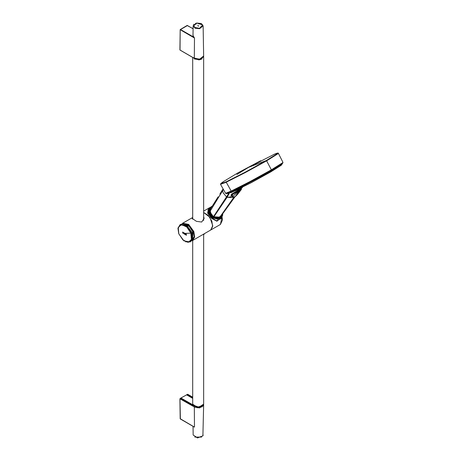 <?xml version="1.0" encoding="UTF-8"?>
<svg xmlns="http://www.w3.org/2000/svg" width="461" height="461" viewBox="0 0 461 461"><rect width="100%" height="100%" fill="white"/><g stroke="black" fill="none" stroke-linecap="round" stroke-linejoin="round"><path stroke-width="0.69" d="M236.873 174.489L248.623 167.32L266.308 160.572L266.654 160.814L278.023 153.669L278.311 153.248L277.914 153.006L273.632 154.556L276.444 153.38L277.735 153.035L277.557 153.501L266.308 160.572L244.998 172.293L226.276 181.72L226.213 182.181L220.514 184.325L225.579 193.326L231.174 191.073L226.213 182.181L245.131 172.656L266.654 160.814L271.379 169.832L250.052 181.571L231.174 191.073L231.56 191.332L238.936 187.76L250.283 181.911L250.052 181.571M260.69 160.739L237.588 173.025L224.063 181.219L220.704 183.881L226.276 181.72M223.383 189.471L209.836 211.685L213.42 216.716L228.765 193.464M229.348 193.315L227.094 197.262L226.651 197.043L223.222 192.952L222.536 190.877L223.049 188.877M218.111 196.83L209.922 209.864L218.111 196.83M234.084 196.968L219.816 217.125L213.38 216.768L209.818 211.755L209.905 209.899L210.481 208.591M242.74 187.045L241.368 188.468L239.063 189.857L240.844 188.215M234.511 191.085L239.657 189.096L239.052 189.869L233.243 193.09L231.785 196.421L232.298 196.617M226.668 197.014L228.927 197.273L231.923 196.334M231.843 196.288L231.157 195.597L231.111 194.623M241.172 188.618L239.167 190.151L239.017 189.88L231.768 193.983L231.157 195.597M239.789 188.849L235.11 190.802L239.628 189.108M241.368 188.468L239.242 189.753L239.674 188.952L242.325 187.252M239.253 189.748L239.466 190.41L241.455 189.327L238.279 193.441L239.484 190.508L241.431 189.367M219.724 217.177L221.119 215.961L235.185 196.542M239.553 188.641L237.674 189.569M240.204 188.319L241.956 187.443M235.156 190.779L239.829 188.837L241.973 187.431M232.943 193.257L233.139 193.551L239.167 190.151L239.472 190.508L233.485 193.868L233.139 193.551L232.108 194.208L231.572 194.796L231.676 196.034L232.315 196.622M231.145 194.657L231.681 196.109L233.243 197.014L232.384 196.68L232.528 194.536L231.837 193.931M232.453 196.726L239.213 190.664L232.528 194.536L232.102 196.294L233.531 197.014M238.279 193.441L235.26 196.49M233.744 197.008L235.289 196.478L239.345 190.583L238.89 189.961M233.548 193.914L232.598 194.571M185.195 233.594L184.809 233.652L185.022 233.352M190.871 233.151L186.774 226.968L181.542 224.599L178.24 227.429L178.799 233.796L182.902 239.974L188.134 242.348L191.436 239.518L190.871 233.151L184.93 233.41M185.702 233.739L185.72 234.845M185.72 234.367L186.388 235.335L186.388 234.113L186.261 234.551L185.599 233.681L185.599 234.897L185.823 234.309L186.371 234.609L186.382 235.214M186.371 234.107L186.261 234.551M184.262 232.914L184.262 233.681L184.25 232.909L183.887 233.808L183.616 232.54L183.628 233.347M183.628 232.546L183.53 233.439L184.043 233.986M185.207 233.623L184.705 233.26L184.953 233.819M185.172 234.355L184.93 233.934M185.063 234.424L184.775 234.274M184.809 233.652L185.017 234.465M184.913 234.528L184.694 234.321M183.126 232.834L182.665 231.969L182.665 233.185L182.913 232.678M182.665 233.185L182.775 232.033M183.086 232.563L182.781 232.16L183.063 232.678M221.914 215.166L222.208 214.457M222.317 214.302L222.749 214.814L221.891 217.016L217.569 219.24L212.083 217.557L208.649 212.965L209.271 208.147L212.048 206.2M222.715 214.734L221.891 217.016L220.675 218.75L216.393 220.819L212.002 217.851L208.343 213.138L208.055 209.882L209.271 208.147L212.06 206.176M221.655 217.356L216.895 221.24L211.651 218.422L207.64 213.08L208.401 209.392M222.081 216.728L220.398 224.432L210.671 230.045L212.746 225.671L209.951 217.379L203.624 212.452M219.206 217.442L219.764 217.511L219.885 217.096M219.597 217.264L219.764 217.511M222.023 214.722L218.186 218.18L212.584 216.774L209.427 211.956L211.184 207.513M191.597 240.844L192.64 240.458L194.628 237.017L193.839 231.508L188.664 224.374L182.689 223.222L181.83 223.931M192.64 240.458L210.654 230.056L212.642 226.616L211.853 221.107L208.337 215.448L203.624 212.481M192.675 217.667L192.179 218.428L196.467 221.315L201.699 222.018L204.119 218.428L203.624 216.48M204.119 218.56L203.624 216.733M192.675 217.967L192.197 218.566M203.624 234.113L203.624 404.118L198.927 407.247L192.9 405.012L192.675 404.118L192.675 240.435M203.624 56.732L198.927 59.924L192.813 57.498M180.597 398.281L180.914 398.027L192.767 405.196M192.686 404.764L197.51 407.743L203.399 405.496L203.624 404.608L203.393 405.542L197.504 407.806L180.81 398.212M203.612 404.424L203.399 405.133L197.371 407.368L192.681 404.182L192.686 405.006M186.642 394.841L180.597 398.212M193.418 426.558L194.507 427.105L194.283 407.086L199.504 407.916L203.399 405.743L203.618 404.746L202.921 435.876L197.458 437.95L193.165 435.023L197.464 437.846L202.938 435.806L203.14 435.023M193.107 426.292L180.188 418.715M193.332 36.54L193.096 36.794L194.507 38.015L193.009 35.485L193.165 25.891L193.977 24.277L195.147 24.606L196.121 24.047M195.383 24.421L195.539 23.373L196.772 23.05L201.105 23.511L203.14 25.891L199.555 28.68L195.141 28.213L193.165 25.891L193.977 24.277L194.801 24.6L194.133 24.266L194.375 27.372L199.486 28.34L202.696 24.946L196.818 23.09L195.637 23.402L196.225 23.984M196.121 23.995L195.147 24.606M220.819 183.53L220.514 184.325M224.058 181.225L222.467 182.268M225.579 193.326L226.708 193.447L232.309 191.355L271.206 170.806L271.437 170.27L281.925 163.793L282.668 162.739L271.379 169.832L271.437 170.27L250.283 181.911M282.668 162.739L282.968 162.312L278.311 153.248M226.132 193.597L232.361 191.332M282.633 163.229L271.166 170.829M282.875 162.969L282.968 162.312M213.818 216.935L227.094 197.262L231.733 197.631L233.6 197.026M213.403 216.705L219.776 217.166L221.119 215.961M209.859 211.818L209.905 209.939M270.561 171.959L271.068 171.117L232.742 191.367L227.285 193.499M251.164 182.625L270.757 171.844L281.141 165.32L270.682 171.936L251.216 182.648L233.75 191.396L232.517 191.269M251.222 182.596L230.506 192.842M234.027 191.269L230.661 192.807M282.074 164.093L271.068 170.893M234.758 196.743L235.807 196.138M237.847 194.041L235.819 196.138M234.24 196.922L234.718 196.761M233.664 197.008L234.176 196.939M182.879 223.85L188.509 224.789L193.441 231.531L194.167 236.781L192.191 239.979M184.014 224.029L188.981 225.706L193.032 231.566L192.606 238.907M192.744 238.239L192.71 231.676L189.183 226.339L184.665 224.236M192.773 237.306L191.966 232.586M191.943 232.528L185.483 224.68M180.764 224.334L186.74 225.487L191.914 232.621L192.704 238.124L190.716 241.57L192.773 238.049L191.995 232.54L186.838 225.452L180.764 224.334L180.038 224.755L177.998 228.708M185.541 241.777L189.984 241.99L191.978 238.55L191.188 233.041L186.014 225.907L180.038 224.755L177.975 228.27L178.759 233.779L183.91 240.867L189.984 241.99L190.716 241.57M222.369 214.238L222.709 214.665L218.635 218.825L211.858 217.045L208.626 211.005L211.951 206.349M222.271 214.728L220.035 217.932L215.172 218.399L210.596 215.402L208.977 210.694L211.622 206.851M221.977 214.97L221.124 216.774L219.845 217.88L211.599 216.405L209.761 208.787L211.334 207.289M222.346 214.267L222.663 214.665M222.461 219.793L222.052 216.774M220.398 224.432L222.456 220.064L222.023 216.814M220.692 217.252L221.902 215.206L221.142 216.682L217.275 218.479L212.498 216.97L209.461 212.988L209.847 208.741L209.461 209.357M194.335 406.873L201.964 406.873M192.675 404.758L180.914 398.027M192.675 398.356L186.538 394.777M203.618 56.173L199.694 59.336L193.32 57.792M203.612 56.49L199.694 59.705L192.888 57.544M201.964 58.939L199.688 59.734M199.648 59.746L194.335 58.939M194.761 437.109L201.543 437.109M194.352 406.93L179.963 398.823L180.366 418.94M192.675 397.226L187.702 394.351M193.764 406.544L180.067 398.638L180.81 398.241L192.773 405.202M192.675 397.999L186.924 394.674L187.489 394.351M192.675 398.241L186.82 394.858L187.667 394.282L192.675 397.175M180.631 398.31L179.917 398.759L180.17 418.876L193.689 426.713M193.021 34.754L193.096 36.794L180.366 29.446L180.147 29.683L194.507 38.015L194.283 58.293L179.963 50.03L180.193 29.746L187.471 25.545M201.543 23.805L203.14 25.891L203.618 56.035L199.688 59.094L194.283 58.293L179.917 49.967L180.188 29.544L187.224 25.436L193.119 28.807M202.016 58.299L199.648 59.135L194.283 58.293M195.429 24.393L195.452 23.62M197.867 25.159L198.432 26.277L197.867 25.159M180.188 29.746L179.992 50.099L194.311 58.363L199.671 59.158L203.618 56.035M196.225 23.742L195.527 23.58M197.884 25.199L198.414 26.254L197.884 25.199M187.189 25.505L193.119 28.72M198.414 26.254L198.149 25.879M273.696 154.527L237.588 173.025M222.479 182.262L220.756 183.582M227.002 193.551L232.338 191.35L271.189 170.824L282.334 163.736M222.703 189.442L219.874 194M281.377 165.073L282.172 163.903M228.685 193.47L227.521 193.528M241.276 188.854L241.449 189.264M231.266 195.522L231.036 195.101M221.124 216.774L217.269 218.566L212.452 217.039L209.386 213.022L209.761 208.787M209.692 207.634L203.624 211.138M192.675 217.454L182.689 223.222M203.624 234.874L204.523 233.594M203.624 56.795L203.624 220.421M192.675 57.418L192.675 219.234M192.675 398.304L186.613 394.772M192.877 57.533L199.676 59.769L203.624 56.674L203.618 56.167M193.165 435.023L193.021 426.327M192.75 405.133L180.81 398.241"/></g></svg>
